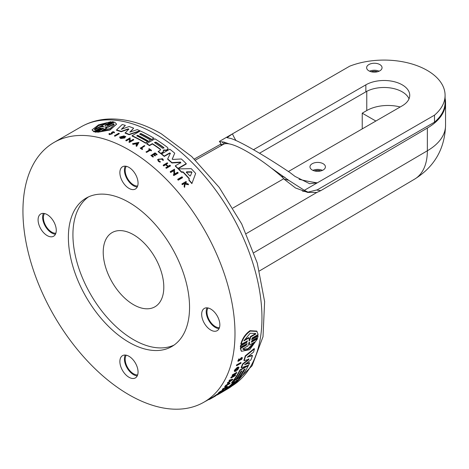 <?xml version="1.0" encoding="UTF-8"?>
<svg xmlns="http://www.w3.org/2000/svg" width="469" height="469" viewBox="0 0 469 469"><rect width="100%" height="100%" fill="white"/><g stroke="black" fill="none" stroke-linecap="round" stroke-linejoin="round"><path stroke-width="0.7" d="M445.087 98.297A62.119 35.867 180 0 1 445.55 102.676A62.119 35.867 180 0 1 427.353 128.037L320.814 190.631L316.827 192.472L307.629 192.407L295.47 187.958L284.624 179.58L281.922 176.79C270.185 166.624 258.695 158.305 247.456 151.827C236.71 145.601 229.148 142.922 224.762 143.79L220.922 144.915L221.227 144.44M133.513 304.68A42.843 24.734 60 0 1 105.525 266.931A42.843 24.734 60 0 1 112.091 232.601A42.843 24.734 60 0 1 133.513 234.723A42.843 24.734 60 0 1 161.5 272.477A42.843 24.734 60 0 1 154.928 306.802A42.843 24.734 60 0 1 133.513 304.68M257.587 338.677L251.648 342.106L251.366 341.76L257.305 338.331L257.587 338.677L249.66 349.698L241.459 351.299L241.183 350.953L240.304 348.145L246.248 344.715L246.952 343.771M247.198 343.642L240.62 347.171L240.333 346.82L240.503 345.547L246.618 342.018L247.304 341.074M247.544 340.922L241.13 344.346L240.843 343.994C242.379 338.389 245.428 333.957 249.989 330.704L256.736 331.067L258.132 334.532L252.187 337.961L252.017 339.415L251.548 339.409M258.132 335.886L252.017 339.415L251.736 339.064L257.85 335.534L257.968 337.152L251.853 340.682L251.648 342.106L251.185 342.112M236.646 365.744L236.382 365.415A149.945 86.572 -120 0 0 236.534 364.97L240.808 362.502L241.078 362.83A150.373 86.818 60 0 1 240.919 363.276L236.646 365.744A150.373 86.818 -120 0 0 236.804 365.298L241.078 362.83M224.962 386.937L224.698 386.614A149.945 86.572 -120 0 0 225.771 385.313L229.833 382.968L230.097 383.296A150.373 86.818 60 0 1 229.833 383.624L226.169 385.735A150.373 86.818 -120 0 1 225.366 386.708L224.962 386.937A150.373 86.818 -120 0 0 226.029 385.641L230.097 383.296M225.689 388.051A150.373 86.818 -120 0 0 226.24 387.494L222.517 389.639L222.253 389.317A149.945 86.572 -120 0 0 222.535 389.024L226.257 386.872A149.945 86.572 -120 0 0 226.832 386.257L227.442 386.386A150.373 86.818 60 0 1 226.029 387.851L225.554 387.886M219 393.673L214.532 396.434L214.263 396.1L218.149 393.561M218.73 393.239L219.504 393.356L218.413 393.896C220.014 393.034 219.814 393.251 217.815 394.535L217.534 394.458M241.981 358.298L240.116 360.151L238.094 361.353L237.824 361.019L238.944 358.803L239.243 359.494L238.545 360.872L239.794 360.139L241.728 357.847L242.473 357.783L241.517 359.676L241.295 357.994M239.794 360.139L239.524 359.799L241.459 357.507L242.473 357.783M241.517 359.676L241.195 359.008M218.542 393.344L218.278 393.016A149.945 86.572 -120 0 0 219.609 391.861L223.672 389.516L223.936 389.845A150.373 86.818 60 0 1 222.611 390.999L222.101 390.994A150.373 86.818 60 0 1 221.051 391.896L220.553 392.184A150.373 86.818 -120 0 0 221.608 391.275L219.955 392.231A150.373 86.818 60 0 1 218.9 393.139L218.542 393.344A150.373 86.818 -120 0 0 219.873 392.19L223.936 389.845M213.489 397.161L215.3 396.117A150.373 86.818 -120 0 0 215.359 396.082L211.296 398.427A150.373 86.818 -120 0 1 211.238 398.462L210.962 398.122A149.945 86.572 -120 0 0 211.079 398.058A149.945 86.572 -120 0 0 211.32 397.923L214.327 396.182M229.441 381.338L229.699 381.66L227.893 383.003A150.373 86.818 60 0 1 227.594 383.425L227.33 383.097A149.945 86.572 -120 0 0 227.629 382.675L229.441 381.338A149.945 86.572 -120 0 0 229.833 380.758M229.699 381.66A150.373 86.818 -120 0 0 230.431 380.582L229.312 380.91L229.048 380.582A149.945 86.572 -120 0 0 229.329 380.142L232.618 379.175L232.882 379.503L227.594 383.425M233.785 375.757L235.268 374.907L235.532 375.229A150.373 86.818 60 0 1 235.315 375.605L231.041 378.073L230.777 377.744A149.945 86.572 -120 0 0 230.994 377.375L234.031 374.661M231.551 377.053L231.809 377.381L235.491 373.822L232.389 375.61L232.132 375.282A149.945 86.572 -120 0 0 232.331 374.889L236.605 372.421L236.868 372.749L232.524 376.965L235.532 375.229M236.652 369.912L236.224 370.158A150.373 86.818 60 0 1 235.854 370.997L235.59 370.668A149.945 86.572 -120 0 0 235.96 369.83L236.388 369.584L236.652 369.912A150.373 86.818 -120 0 1 236.001 371.366L234.553 371.09L234.6 371.618L234.283 370.756A149.945 86.572 -120 0 0 234.588 370.053L237.349 367.274L238.78 367.051L239.049 367.379L237.537 370.182L237.062 369.648L238.146 368.071M244.46 369.326A149.945 86.572 -120 0 1 239.671 376.671L239.935 377A150.373 86.818 -120 0 0 245.105 368.951L243.898 369.648A150.373 86.818 60 0 1 238.727 377.697L236.792 378.811L236.534 378.483A149.945 86.572 -120 0 0 241.318 371.137M236.792 378.811A150.373 86.818 -120 0 0 241.969 370.762L241.002 371.319A150.373 86.818 60 0 1 235.831 379.368L233.89 380.488L233.626 380.16A149.945 86.572 -120 0 0 239.917 369.965L247.556 365.55M229.828 386.726L225.02 389.733L224.751 389.405A149.945 86.572 -120 0 0 226.439 387.963L229.681 385.975L229.945 386.304A150.373 86.818 -120 0 0 234.705 381.391L231.821 383.056L231.557 382.727A149.945 86.572 -120 0 0 233.029 380.934L233.861 380.453M235.895 379.28L236.769 378.776M238.797 377.604L239.905 376.965M229.681 385.975A149.945 86.572 -120 0 0 233.591 382.036M245.264 355.871L245.539 356.206A150.373 86.818 60 0 1 244.144 360.714L243.88 360.38A149.945 86.572 -120 0 0 245.264 355.871L254.157 348.561L254.427 348.901A150.373 86.818 60 0 1 253.582 352.055L247.128 357.267L252.474 355.631A150.373 86.818 60 0 1 250.933 359.852L244.607 364.718L249.619 362.965A150.373 86.818 60 0 1 248.576 365.181L241.377 367.772A150.373 86.818 -120 0 0 242.848 364.272L248.775 359.682L248.699 358.82M247.96 356.598L252.205 355.303L252.474 355.631M245.615 363.944L249.35 362.637L249.619 362.965M241.377 367.772L241.107 367.444A149.945 86.572 -120 0 0 242.579 363.944L248.506 359.354M219.398 393.227A149.945 86.572 -120 0 0 220.113 392.776L222.587 391.293M228.198 388.344L222.746 391.492L222.482 391.158A149.945 86.572 -120 0 0 224.27 389.798L224.815 389.481M182.5 177.317L182.5 177.698L178.226 180.166A149.945 86.572 -120 0 0 177.745 179.65L177.745 179.269L182.019 176.801A150.373 86.818 60 0 1 182.5 177.317L178.226 179.785A150.373 86.818 -120 0 0 177.745 179.269M144.845 145.894L141.181 148.005A150.373 86.818 -120 0 1 142.658 148.949L142.259 149.529A149.945 86.572 -120 0 0 140.29 148.28L144.352 145.583A150.373 86.818 60 0 1 144.845 145.894L141.474 148.186M151.563 150.361L151.223 150.912A149.945 86.572 -120 0 0 150.291 150.262L146.568 152.407A149.945 86.572 -120 0 0 146.088 152.079L149.81 149.576A150.373 86.818 -120 0 0 148.808 148.896L149.154 148.696A150.373 86.818 60 0 1 151.563 150.361L151.223 150.912M149.529 149.74A149.945 86.572 -120 0 0 148.808 149.248L148.808 148.896M163.364 159.947L162.778 159.929L162.127 158.927L158.182 159.595L158.862 160.814L160.234 161.453L160.169 162.221L160.169 161.864L158.44 161.055L157.59 159.524L162.544 158.686L163.364 159.947L163.364 160.304L162.778 160.287L162.127 159.284L158.639 159.05M160.169 162.221L158.44 161.412L157.59 159.524M184.61 187.342L184.61 186.949A150.373 86.818 -120 0 0 184.141 186.398L184.141 186.791A149.945 86.572 -120 0 1 184.61 187.342L185.044 184.088L188.468 184.745L188.468 184.352A150.373 86.818 60 0 0 188.01 183.819L185.185 183.285A150.373 86.818 -120 0 0 184.798 182.846L186.369 181.937L186.369 182.33L185.026 183.103M184.534 183.989L183.742 183.842L182.3 184.675A149.945 86.572 -120 0 0 181.943 184.264L181.943 183.877L186.005 181.526A150.373 86.818 -120 0 1 186.369 181.937M156.775 154.981L157.115 154.43L156.775 154.981A149.945 86.572 -120 0 0 155.11 153.726L154.166 154.272M155.11 153.726L155.11 153.369L153.896 154.072A150.373 86.818 60 0 1 155.561 155.327L155.063 155.966A149.945 86.572 -120 0 0 153.398 154.711L152.015 155.509M153.398 154.711L153.398 154.36L151.745 155.309A150.373 86.818 60 0 1 153.41 156.57L153.052 157.127A149.945 86.572 -120 0 0 150.948 155.544L155.01 152.847A150.373 86.818 60 0 1 157.115 154.43M167.65 166.501A149.945 86.572 -120 0 0 165.721 164.766L163.704 165.926A149.945 86.572 -120 0 0 163.224 165.498L163.224 165.141L167.286 162.79A150.373 86.818 -120 0 1 167.773 163.218L166.208 164.484M167.773 163.218L165.962 164.261A150.373 86.818 60 0 1 168.137 166.219L169.942 165.176A150.373 86.818 60 0 1 170.429 165.621L170.429 165.985L166.36 168.33A149.945 86.572 -120 0 0 165.879 167.884L167.89 166.36A150.373 86.818 -120 0 0 165.721 164.402L163.704 165.563A150.373 86.818 -120 0 0 163.224 165.141M178.114 172.727L178.114 173.102L173.835 175.57A149.945 86.572 -120 0 0 173.36 175.084L173.917 174.392L173.823 170.311L170.728 172.1A150.373 86.818 -120 0 0 170.247 171.631L174.521 169.162L174.626 173.981L177.634 172.24A150.373 86.818 60 0 1 178.114 172.727L173.835 175.195A150.373 86.818 -120 0 0 173.36 174.708M173.917 174.761L173.823 170.687L170.728 172.475A149.945 86.572 -120 0 0 170.247 172L170.247 171.631M195.655 173.436L191.868 183.619A149.945 86.572 -120 0 0 188.872 180.172L189.335 178.63A150.373 86.818 -120 0 0 183.057 171.877L181.556 171.906A150.373 86.818 -120 0 0 178.56 168.899L191.205 168.652A150.373 86.818 60 0 1 195.655 173.436L191.868 183.619M189.23 178.9A149.945 86.572 -120 0 0 183.057 172.258L181.556 172.281A149.945 86.572 -120 0 0 178.56 169.274L178.56 168.899M152.361 143.983L152.361 143.631A150.373 86.818 -120 0 1 160.48 149.248L160.48 149.599A149.945 86.572 -120 0 0 152.361 143.983L149.476 145.648A149.945 86.572 -120 0 0 146.756 143.924L146.756 143.578L154.969 138.836A150.373 86.818 60 0 1 167.451 147.389L168.113 148.521L167.451 149.892L166.518 150.432L163.728 150.332L163.318 150.737M163.318 150.385L163.728 149.98L163.318 150.385L163.552 151.464L162.737 152.607L160.832 153.703A149.945 86.572 -120 0 0 158.176 151.692L160.48 150.01L160.48 149.248L160.48 150.01M172.381 159.261L172.246 158.862L172.903 159.437L181.321 158.968A150.373 86.818 60 0 1 186.246 163.64L186.246 164.009L178.032 168.752A149.945 86.572 -120 0 0 175.342 166.161L175.342 165.792L180.794 162.649L180.401 162.086L171.924 162.637A150.373 86.818 -120 0 0 167.685 158.915L170.358 153.275L169.714 152.929L164.267 156.071A150.373 86.818 -120 0 0 161.576 153.932L169.79 149.189A150.373 86.818 60 0 1 174.72 153.175L172.246 159.079M180.794 163.013L180.401 162.456L171.924 163.001A149.945 86.572 -120 0 0 167.685 159.278L167.685 158.915M170.358 153.633L169.714 153.287L164.267 156.429A149.945 86.572 -120 0 0 161.576 154.283L161.576 153.932M174.72 153.175L172.246 159.226M148.526 141.556L150.455 140.09L148.526 141.556A149.945 86.572 -120 0 0 146 140.061A149.945 86.572 -120 0 0 137.663 135.629L137.663 135.277L136.696 135.834A150.373 86.818 60 0 1 147.559 141.761L145.619 143.233A149.945 86.572 -120 0 0 143.092 141.738A149.945 86.572 -120 0 0 132.1 136.051L132.1 135.699L140.313 130.957A150.373 86.818 60 0 1 153.838 138.144L151.663 139.744A149.945 86.572 -120 0 0 149.136 138.249A149.945 86.572 -120 0 0 140.8 133.817L139.92 134.322M136.678 144.663A149.945 86.572 -120 0 0 135.342 143.913L133.184 144.37A149.945 86.572 -120 0 0 132.586 144.042L132.586 143.69L138.9 142.353L136.672 146.346A149.945 86.572 -120 0 0 136.074 145.994L136.074 145.648A150.373 86.818 60 0 1 136.672 145.994L136.672 146.346M128.963 149.898A149.945 86.572 60 0 1 226.92 282.027A149.945 86.572 60 0 1 203.939 402.179A149.945 86.572 60 0 1 128.963 394.757A149.945 86.572 60 0 1 31.013 262.622A149.945 86.572 60 0 1 53.994 142.47A149.945 86.572 60 0 1 128.963 149.898M128.805 129.426L128.23 129.221L121.219 131.742A149.945 86.572 -120 0 0 116.541 130.312L116.541 129.948A150.373 86.818 60 0 1 121.219 131.384L121.219 131.742M116.541 129.948L122.204 124.531A150.373 86.818 60 0 1 125.358 125.375L121.864 129.127M125.358 125.375L121.278 129.344L129.075 126.524A150.373 86.818 60 0 1 133.671 128.166L130.312 131.971M133.671 128.166L129.802 132.152L137.235 129.602A150.373 86.818 60 0 1 139.868 130.757L139.868 131.109L129.098 134.732A149.945 86.572 -120 0 0 125.1 133.126L128.805 129.069L128.23 128.864L121.219 131.384M120.932 138.478L120.932 138.126L124.813 137.64L124.813 137.992L120.932 138.478A149.945 86.572 -120 0 0 120.117 138.144L119.589 137.001L125.71 136.485L124.76 136.672L124.76 137.03L125.692 137.007L125.692 136.655M125.71 136.485L125.692 137.007M124.15 136.215L121.002 136.573M123.148 137.716A149.945 86.572 -120 0 0 122.685 137.523L122.685 137.171A150.373 86.818 60 0 1 123.658 137.575L121.143 137.599L120.521 136.913L124.15 135.863L124.772 136.555M129.52 141.831L129.426 139.082L126.331 140.87A149.945 86.572 -120 0 0 125.85 140.641L125.85 140.29L130.124 137.822L130.23 141.069L133.237 139.334A150.373 86.818 60 0 1 133.718 139.574L129.438 142.043A150.373 86.818 -120 0 0 128.963 141.802L129.52 141.48L129.426 139.082M133.718 139.574L133.718 139.926L129.438 142.394A149.945 86.572 -120 0 0 128.963 142.154L128.963 141.802M109.13 133.864L109.459 134.667L112.425 133.706L112.39 133.202L109.459 134.304L109.13 133.501L109.717 133.536L109.717 133.894M111.751 133.718L111.464 132.704C112.753 131.502 113.703 131.414 114.325 132.446L113.697 132.416L113.697 132.78L114.325 132.809L114.459 132.147L114.325 132.809M119.237 133.395L119.237 133.753L114.964 136.221A149.945 86.572 -120 0 0 114.489 136.057L114.489 135.699L118.763 133.231A150.373 86.818 60 0 1 119.237 133.395L114.964 135.863A150.373 86.818 -120 0 0 114.489 135.699M103.561 128.84L102.301 128.682L96.186 132.211L95.078 132.088L95.078 131.713L101.193 128.184L99.944 128.06L93.999 131.496L92.018 129.89L98.642 124.813L111.001 121.676L105.062 125.106L105.062 125.487L111.001 122.057L111.001 121.676M101.193 128.559L99.944 128.442L93.999 131.871L92.018 129.89M113.533 122.198L107.419 125.727L107.419 125.352L107.419 125.792L107.419 125.352L113.533 121.823L113.533 122.198M116.599 124.191L110.039 129.995L97.616 132.27L97.616 131.895L103.561 128.465L102.301 128.307L96.186 131.836L96.186 132.211M225.366 143.684A135.717 78.358 180 0 1 223.924 142.066L229.001 143.842M235.948 140.483A116.4 67.202 -0 0 1 232.46 133.87L349.675 66.193A61.046 35.245 180 0 1 412.579 64.171A61.046 35.245 180 0 1 445.087 95.33A61.046 35.245 180 0 1 434.499 115.169L434.499 122.163L317.284 189.834L307.975 192.126L304.334 190.314L317.284 182.84L309.657 183.719L295.03 176.408L290.118 172.668C277.267 164.039 265.343 156.552 254.339 150.209C243.616 144.012 235.801 140.096 230.9 138.478L227.031 137.675L232.46 133.87L219.515 141.345C218.988 141.644 219.855 141.814 222.13 141.867L223.924 142.066M368.892 70.842A7.709 4.45 180 0 1 366.629 67.694A7.709 4.45 180 0 1 371.389 63.585A7.709 4.45 180 0 1 379.796 64.546A7.709 4.45 180 0 1 382.053 67.694A7.709 4.45 180 0 1 377.293 71.81A7.709 4.45 180 0 1 368.892 70.842M379.11 71.194A7.709 4.45 -0 0 0 369.572 71.194M312.243 170.013A7.709 4.45 180 0 1 309.98 166.864A7.709 4.45 180 0 1 314.74 162.749A7.709 4.45 180 0 1 323.147 163.716A7.709 4.45 180 0 1 325.404 166.864A7.709 4.45 180 0 1 320.644 170.974A7.709 4.45 180 0 1 312.243 170.013M322.467 170.358A7.709 4.45 -0 0 0 312.923 170.358M219.439 327.661A11.784 6.801 60 0 1 215.3 326.547A11.784 6.801 60 0 1 208.072 307.975M137.646 374.883A11.784 6.801 60 0 1 133.513 373.77A11.784 6.801 60 0 1 126.278 355.197M137.646 185.994A11.784 6.801 60 0 1 133.513 184.874A11.784 6.801 60 0 1 126.278 166.302M55.858 233.216A11.784 6.801 60 0 1 51.719 232.102A11.784 6.801 60 0 1 44.491 213.53M108.949 134.216L109.13 133.501M111.464 133.061L111.751 133.36L109.922 134.034L109.717 133.536L109.922 134.034M97.616 131.895L110.039 129.632L116.599 124.15L114.618 122.081L108.679 125.51L107.419 125.792M113.533 121.823L112.425 121.7L106.311 125.229L105.056 125.528L105.062 125.106L105.056 125.528M96.186 131.836L95.078 131.713M237.326 369.977L238.369 368.036L237.378 368.188C235.315 369.883 234.811 370.821 235.854 370.997L235.28 370.973M234.588 370.053L234.852 370.381L237.619 367.602L239.043 367.379M241.13 344.346C242.672 338.747 245.721 334.321 250.288 331.073L257.024 331.431M247.075 340.916L246.899 342.37L246.618 342.018M68.38 237.349A85.68 49.468 -120 0 0 105.783 323.575A85.68 49.468 -120 0 0 171.806 346.527A85.68 49.468 -120 0 0 189.552 307.306A85.68 49.468 -120 0 0 152.149 221.081A85.68 49.468 -120 0 0 86.126 198.123A85.68 49.468 -120 0 0 68.38 237.349M88.459 196.916A85.68 49.468 -120 0 0 72.924 234.723A85.68 49.468 -120 0 0 108.849 319.366A85.68 49.468 -120 0 0 174.017 345.114M119.876 172.633A12.851 7.422 -120 0 0 125.487 185.566A12.851 7.422 -120 0 0 135.394 189.013A12.851 7.422 -120 0 0 138.056 183.127A12.851 7.422 -120 0 0 132.446 170.194A12.851 7.422 -120 0 0 122.538 166.747A12.851 7.422 -120 0 0 119.876 172.633M125.229 166.155A12.851 7.422 -120 0 0 124.42 170.013A12.851 7.422 -120 0 0 137.247 186.979M119.876 361.523A12.851 7.422 -120 0 0 125.487 374.461A12.851 7.422 -120 0 0 135.394 377.903A12.851 7.422 -120 0 0 138.056 372.017A12.851 7.422 -120 0 0 132.446 359.084A12.851 7.422 -120 0 0 122.538 355.643A12.851 7.422 -120 0 0 119.876 361.523M125.229 355.051A12.851 7.422 -120 0 0 124.42 358.902A12.851 7.422 -120 0 0 137.247 375.874M201.67 314.3A12.851 7.422 -120 0 0 207.28 327.233A12.851 7.422 -120 0 0 217.182 330.68A12.851 7.422 -120 0 0 219.844 324.794A12.851 7.422 -120 0 0 214.233 311.862A12.851 7.422 -120 0 0 204.332 308.42A12.851 7.422 -120 0 0 201.67 314.3M207.017 307.822A12.851 7.422 -120 0 0 206.213 311.68A12.851 7.422 -120 0 0 219.041 328.646M38.089 219.855A12.851 7.422 -120 0 0 43.699 232.788A12.851 7.422 -120 0 0 53.601 236.235A12.851 7.422 -120 0 0 56.262 230.349A12.851 7.422 -120 0 0 50.652 217.417A12.851 7.422 -120 0 0 40.75 213.975A12.851 7.422 -120 0 0 38.089 219.855M43.435 213.383A12.851 7.422 -120 0 0 42.632 217.235A12.851 7.422 -120 0 0 55.459 234.201M377.516 71.751A5.997 3.465 0 0 0 371.167 71.751M320.866 170.921A5.997 3.465 0 0 0 314.517 170.921M236.358 380.599L237.566 379.902A150.373 86.818 60 0 1 232.987 384.586L231.78 385.284A150.373 86.818 -120 0 0 236.358 380.599M243.833 340.916L250.17 333.248L255.517 333.477L255.851 333.975L250.692 336.953L249.737 340.488L249.244 340.77L248.992 337.938L243.833 340.916M249.016 342.563L249.496 342.282L249.619 344.985L254.796 341.995C249.895 349.212 245.891 351.521 242.778 348.93L247.96 345.94L249.016 342.563M316.827 192.472L246.289 233.585M194.348 159.02L220.958 144.042M434.499 122.163A61.046 35.245 -0 0 0 445.087 102.324L445.087 95.33M304.334 190.314L288.763 180.336A135.676 78.329 180 0 1 284.103 179.035M221.544 144.898L219.515 141.345M299.093 179.281A116.4 67.202 -0 0 0 317.284 182.84L434.499 115.169M271.557 168.201L288.763 180.336M284.906 177.276A135.717 78.358 180 0 1 281.224 176.174M253.483 149.717L365.861 84.836A25.707 14.838 180 0 1 393.872 81.618A25.707 14.838 180 0 1 409.742 95.33A25.707 14.838 180 0 1 402.214 105.824L288.417 171.519M365.861 84.836L365.861 91.83L259.504 153.234M137.663 135.629L137.024 135.998M365.861 91.83A25.707 14.838 180 0 1 390.982 88.037A25.707 14.838 180 0 1 409.015 98.83M164.267 156.429L164.267 156.071M171.924 163.001L171.924 162.637M178.032 168.752L178.032 168.383A150.373 86.818 -120 0 0 175.342 165.792M186.246 163.64L178.032 168.383M129.098 134.732L129.098 134.38A150.373 86.818 -120 0 0 125.1 132.774M139.868 130.757L129.098 134.38M149.476 145.648L149.476 145.296A150.373 86.818 -120 0 0 146.756 143.578M152.361 143.631L149.476 145.296M160.832 153.703L160.832 153.351A150.373 86.818 -120 0 0 158.176 151.34M162.737 152.607L162.737 152.249L160.832 153.351M163.552 151.106L162.737 152.249M166.518 150.432L166.518 150.074L163.728 149.98L163.728 150.332M168.113 148.521L166.518 150.074M140.8 133.817L140.8 133.466L139.592 134.163A150.373 86.818 60 0 1 150.455 140.09M151.663 139.744L151.663 139.393A150.373 86.818 -120 0 0 140.8 133.466M153.838 138.144L151.663 139.393M145.619 143.233L145.619 142.887A150.373 86.818 -120 0 0 132.1 135.699M147.559 141.761L145.619 142.887M148.526 141.204A150.373 86.818 -120 0 0 137.663 135.277M181.556 172.281L181.556 171.906M183.057 172.258L183.057 171.877M191.868 183.227A150.373 86.818 -120 0 0 188.872 179.785M124.813 137.64A150.373 86.818 -120 0 0 123.113 136.919L122.685 137.171M120.117 138.144L119.589 137.001M120.932 138.126A150.373 86.818 -120 0 0 120.117 137.792M170.728 172.475L170.728 172.1M173.823 170.687L173.823 170.311M173.835 175.57L173.835 175.195M129.438 142.394L129.438 142.043M126.331 140.87L126.331 140.518A150.373 86.818 -120 0 0 125.85 140.29M129.426 138.73L126.331 140.518M135.342 143.913L135.342 143.561A150.373 86.818 -120 0 1 136.837 144.405L136.074 145.648M138.9 142.353L136.672 145.994M133.184 144.37L133.184 144.018A150.373 86.818 -120 0 0 132.586 143.69M135.342 143.561L133.184 144.018M163.704 165.926L163.704 165.563M165.721 164.766L165.721 164.402M166.36 168.33L166.36 167.966A150.373 86.818 -120 0 0 165.879 167.521M170.429 165.621L166.36 167.966M153.052 157.127L153.052 156.775A150.373 86.818 -120 0 0 150.948 155.192M153.41 156.57L153.052 156.775M155.063 155.966L155.063 155.614A150.373 86.818 -120 0 0 153.398 154.36M155.561 155.327L155.063 155.614M156.775 154.623A150.373 86.818 -120 0 0 155.11 153.369M112.068 132.51L112.39 133.202M112.085 132.58L113.762 132.264M182.3 184.675L182.3 184.288A150.373 86.818 -120 0 0 181.943 183.877M183.742 183.842L183.742 183.455L182.3 184.288M184.141 186.398L184.534 183.602L183.742 183.455M185.044 184.088L184.61 186.949M188.468 184.352L185.044 183.696M162.778 159.929L162.778 160.287M160.234 161.453L160.169 161.864M146.568 152.407L146.568 152.056A150.373 86.818 -120 0 0 146.088 151.727M150.291 150.262L150.291 149.91L146.568 152.056M151.223 150.561A150.373 86.818 -120 0 0 150.291 149.91M142.259 149.529L142.259 149.177A150.373 86.818 -120 0 0 140.29 147.934M142.658 148.949L142.259 149.177M114.964 136.221L114.964 135.863M178.226 180.166L178.226 179.785M93.999 131.871L93.999 131.496M221.397 392.594L224.118 390.994M232.665 385.284L232.747 385.383A150.373 86.818 60 0 1 229.429 387.822L221.872 392.313M224.27 389.798L224.534 390.126L232.747 385.383M222.746 391.492A150.373 86.818 -120 0 0 224.534 390.126M220.113 392.776L220.383 393.11L227.946 388.49M217.129 394.71L217.311 394.939A150.373 86.818 -120 0 0 218.278 394.394A150.373 86.818 -120 0 0 220.383 393.11M215.552 395.783L217.217 394.822M248.969 359.154L248.775 359.682L248.969 359.154L244.144 360.714M242.579 363.944L242.848 364.272M245.539 356.206L254.427 348.901M241.271 376.226L241.506 376.519A150.373 86.818 60 0 1 234.254 384.134L229.986 386.649M233.029 380.934L233.292 381.262L241.506 376.519M231.821 383.056A150.373 86.818 -120 0 0 233.292 381.262M229.945 386.304L229.013 386.96L228.743 386.632M226.439 387.963L226.709 388.291L229.013 386.96M225.02 389.733A150.373 86.818 -120 0 0 226.709 388.291M248.207 365.316L248.394 365.55A150.373 86.818 60 0 1 242.104 375.745L239.935 377M239.917 369.965L240.181 370.293L248.394 365.55M233.89 380.488A150.373 86.818 -120 0 0 240.181 370.293M234.852 370.381A150.373 86.818 -120 0 1 234.553 371.09L234.283 370.756M235.96 369.83L236.224 370.158M206.178 400.889L209.092 399.336M205.827 401.095L205.862 401.142A150.373 86.818 -120 0 0 206.249 400.977M230.994 377.375L231.252 377.697L231.809 377.381M231.041 378.073A150.373 86.818 -120 0 0 231.252 377.697M232.331 374.889L232.595 375.218L236.868 372.749M232.389 375.61A150.373 86.818 -120 0 0 232.595 375.218M227.629 382.675L227.893 383.003M229.329 380.142L229.593 380.465L232.882 379.503M229.312 380.91A150.373 86.818 -120 0 0 229.593 380.465M215.359 396.082A150.373 86.818 -120 0 0 215.652 395.912L215.529 395.754M211.32 397.923L211.589 398.257L215.652 395.912M211.296 398.427A150.373 86.818 -120 0 0 211.589 398.257M213.248 397.302L211.349 398.398M209.373 399.043L209.625 399.354L211.214 398.433M209.022 399.248L209.256 399.541A150.373 86.818 -120 0 0 209.625 399.354M219.609 391.861L219.873 392.19M222.265 391.199A150.373 86.818 -120 0 0 223.32 390.29L222.107 390.988M238.094 361.353L239.213 359.143M241.564 358.334L241.465 359.342M218.132 394.107C219.404 393.421 219.24 393.591 217.657 394.611M214.263 396.1L214.532 396.434L218.413 393.896M226.832 386.257L227.442 386.386M226.257 386.872L226.521 387.201A150.373 86.818 -120 0 0 227.096 386.585M222.535 389.024L222.798 389.346L226.521 387.201M222.517 389.639A150.373 86.818 -120 0 0 222.798 389.346M225.771 385.313L226.029 385.641M236.534 364.97L236.804 365.298M246.735 343.636L246.524 345.067L246.248 344.715M240.304 348.145L240.585 348.496L246.524 345.067M241.459 351.299L240.585 348.496M240.503 345.547L240.785 345.899L246.899 342.37M240.62 347.171L240.785 345.899M375.857 121.037L362.226 113.17L362.226 128.911M362.226 113.17L366.77 110.549A29.987 17.312 0 0 1 400.209 106.979M163.781 147.553L164.033 147.975L162.573 148.251A150.373 86.818 -120 0 0 154.788 142.84L154.541 142.465L155.995 142.148A150.373 86.818 60 0 1 163.781 147.553L163.781 147.911A149.945 86.572 -120 0 0 155.995 142.494L154.77 142.465M191.885 172.275L190.402 175.945L189.804 175.916A150.373 86.818 -120 0 0 186.422 172.281L186.574 171.824L191.434 171.789L191.903 172.187M186.422 172.281L186.422 172.656M137.652 143.08L136.966 144.194A150.373 86.818 -120 0 0 135.711 143.485L137.652 143.08M103.28 126.823L99.961 126.952L94.802 129.931L94.474 129.221L98.361 125.786L106.821 122.989L101.662 125.968L103.772 126.694M113.815 123.769L114.143 124.637L110.274 128.383L101.796 130.704L106.979 127.715L104.845 126.993L108.638 126.759L113.815 123.769L113.815 124.138L108.638 127.128L108.638 126.759M104.845 126.993L108.638 127.128M231.627 380.224L230.009 381.438A150.373 86.818 -120 0 0 230.625 380.523L231.627 380.224M248.963 340.418L249.455 340.136L249.737 340.488L249.244 340.77M243.065 349.37L242.778 348.93M191.885 172.656L191.434 172.17L186.574 172.205M137.652 143.426L135.711 143.831M101.662 125.968L101.662 126.349L103.772 126.917M105.818 123.564L94.498 129.415M106.979 127.715L106.979 128.09L102.623 130.599M114.131 124.824L113.815 124.138M235.719 381.326A149.945 86.572 -120 0 0 236.616 380.347M244.179 340.189L248.705 337.58L248.992 337.938M250.692 336.953L250.405 336.595L255.564 333.617L255.851 333.975M249.455 340.136L250.405 336.595M242.93 349.194L248.042 348.725L254.092 342.399M249.215 341.93L249.619 344.985M427.353 128.037L427.353 150.772A62.119 35.867 180 0 0 445.55 125.411C444.776 148.872 434.423 166.8 414.49 179.211A62.119 35.867 -120 0 0 414.678 179.099A62.119 35.867 -120 0 0 427.353 150.772L253.911 252.674M232.044 385.94L252.088 365.761L263.009 336.73L264.616 301.626L257.258 263.05L241.699 223.942L219.246 187.448L191.733 156.558L161.289 133.794C143.367 123.411 125.909 118.487 108.914 119.009C98.742 119.431 89.421 122.063 80.961 126.9A149.945 86.572 60 0 1 155.937 134.327A149.945 86.572 60 0 1 253.571 265.401A149.945 86.572 60 0 1 232.061 385.923M283.792 178.712L232.958 208.019M320.814 190.631L316.821 190.097M195.45 160.087L223.836 144.1M223.948 144.053A135.676 78.329 180 0 1 222.13 141.867M169.714 153.287L169.714 152.929M180.401 162.456L180.401 162.086M128.23 129.221L128.23 128.864M164.977 150.578L164.977 150.227M167.451 149.892L167.451 149.535M102.301 128.682L102.301 128.307M99.944 128.442L99.944 128.06M240.456 358.468L240.726 358.808M366.77 91.332L366.77 110.549M155.995 142.494L155.995 142.148M191.434 172.17L191.434 171.789M211.079 398.058L203.939 402.179M80.961 126.9L53.994 142.47M414.678 179.099L259.433 270.959M445.55 125.411L445.55 102.676M302.417 191.065L307.893 192.114M221.931 392.289L218.278 394.394"/></g></svg>
